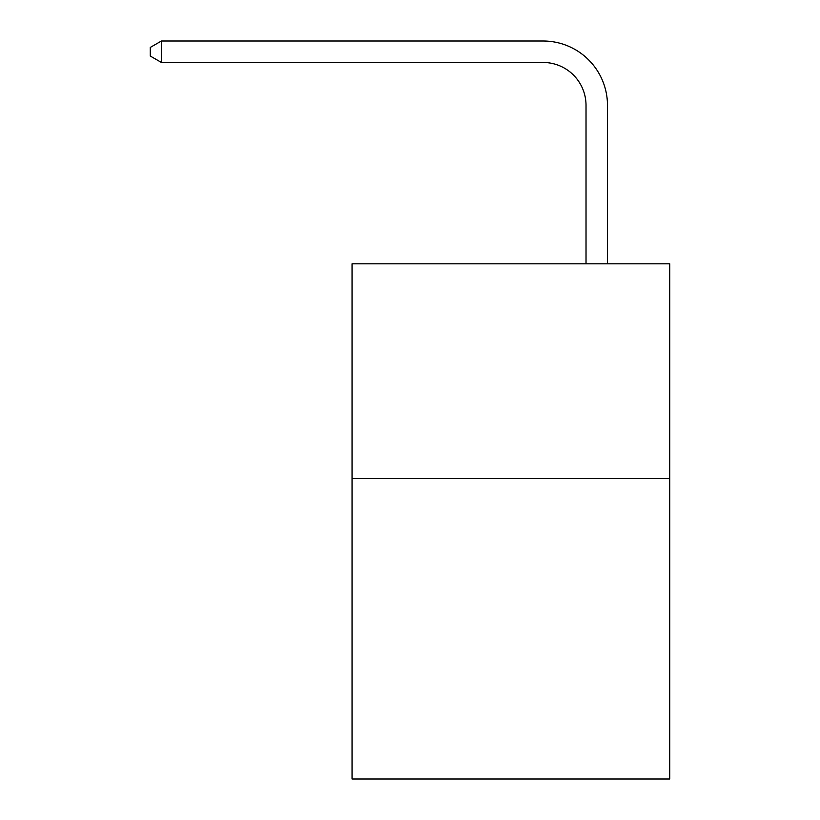 <?xml version="1.0" encoding="UTF-8"?>
<svg xmlns="http://www.w3.org/2000/svg" width="820" height="820" viewBox="0 0 820 820"><rect width="100%" height="100%" fill="white"/><g stroke="black" fill="none" stroke-linecap="round" stroke-linejoin="round"><path stroke-width="1.23" d="M669.735 478.48L669.735 779L352.046 779L352.046 263.814L669.735 263.814L669.735 478.48L352.046 478.48M586.023 263.814L586.023 105.401A42.927 42.927 67.5 0 0 543.086 62.463L161.427 62.463L150.265 56.026L150.265 47.437L161.427 41L543.086 41A64.401 64.401 -112.5 0 1 607.487 105.401L607.487 263.814M586.023 105.401A42.927 42.927 67.5 0 0 543.086 62.463A42.927 42.927 67.5 0 1 586.023 105.401A42.927 42.927 67.5 0 0 543.086 62.463A42.927 42.927 67.5 0 1 586.023 105.401A42.927 42.927 67.5 0 0 543.086 62.463A42.927 42.927 67.5 0 1 586.023 105.401A42.927 42.927 67.5 0 0 543.086 62.463A42.927 42.927 67.5 0 1 586.023 105.401A42.927 42.927 67.5 0 0 543.086 62.463A42.927 42.927 67.5 0 1 586.023 105.401A42.927 42.927 67.5 0 0 543.086 62.463A42.927 42.927 67.5 0 1 586.023 105.401M161.427 62.463L161.427 41L543.086 41"/></g></svg>

